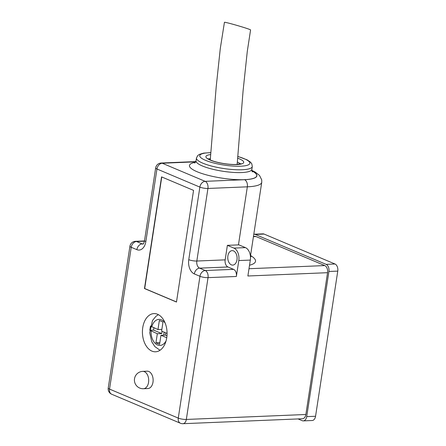 <?xml version="1.0" encoding="UTF-8"?>
<svg xmlns="http://www.w3.org/2000/svg" width="446" height="446" viewBox="0 0 446 446"><rect width="100%" height="100%" fill="white"/><g stroke="black" fill="none" stroke-linecap="round" stroke-linejoin="round"><path stroke-width="0.67" d="M253.467 236.425L254.956 236.363A5.792 3.73 87.6 0 1 256.049 236.57L324.783 265.576A5.792 3.73 87.6 0 1 327.565 272.69L305.867 414.496A5.792 3.73 87.6 0 1 302.472 418.749L182.932 423.7A5.792 3.73 -92.4 0 0 186.333 419.446L305.867 414.496M227.945 266.976L233.581 269.356A5.792 3.73 87.6 0 1 236.363 276.47L238.8 260.559A10.135 6.528 -92.4 0 0 233.927 248.104L227.382 245.345L225.163 259.856A5.792 3.73 -92.4 0 0 227.945 266.976L199.613 268.146L205.249 270.527L233.581 269.356M227.382 245.345L238.894 244.865L245.439 247.625A10.135 6.528 -92.4 0 1 250.312 260.085L247.876 275.996L327.565 272.69M161.558 176.878L144.471 288.534L176.477 302.042L193.558 190.386L161.558 176.878M151.93 351.113A19.117 12.315 -92.4 0 0 155.542 351.794A19.117 12.315 -92.4 0 0 167.049 332.181A19.117 12.315 -92.4 0 0 153.959 313.594A19.117 12.315 -92.4 0 0 142.464 330.391A19.117 12.315 -92.4 0 0 151.93 351.113M264.065 234.066L255.212 234.434A5.792 3.73 -92.4 0 0 254.12 234.228L262.973 233.86A5.792 3.73 87.6 0 1 264.065 234.066L334.985 263.993A5.792 3.73 87.6 0 1 337.767 271.112L315.556 416.263A5.792 3.73 87.6 0 1 312.161 420.517L303.302 420.885A5.792 3.73 -92.4 0 1 302.21 420.678L298.067 418.928M303.302 420.885A5.792 3.73 -92.4 0 0 306.703 416.631L315.556 416.263M337.767 271.112L328.914 271.475L306.703 416.631M328.914 271.475A5.792 3.73 -92.4 0 0 326.132 264.361L334.985 263.993M255.212 234.434L326.132 264.361M254.12 234.228A5.792 3.73 -92.4 0 0 253.796 234.261M231.368 264.852A7.242 4.666 -92.4 0 0 232.734 265.108A7.242 4.666 -92.4 0 0 237.094 257.682A7.242 4.666 -92.4 0 0 232.137 250.641A7.242 4.666 -92.4 0 0 227.783 257.002A7.242 4.666 -92.4 0 0 231.368 264.852M237.149 164.396L243.081 90.873L247.285 51.413L250.574 29.921A13.614 0.524 -163.7 0 0 245.936 28.148A13.614 0.524 -163.7 0 0 232.048 24.023A13.614 0.524 -163.7 0 0 224.438 22.3L220.279 48.581L216.182 87.031L210.261 159.936M161.764 176.967L144.694 288.523L176.488 301.942M167.077 333.396L161.603 331.088L162.991 322.018L159.356 320.479L157.968 329.549L150.447 326.071L149.806 330.257L157.326 333.742L155.938 342.812L159.573 344.345L160.961 335.275L166.754 337.717M160.961 335.275L165.388 335.091L166.982 335.76M165.388 335.091L165.734 332.833M161.865 329.393L157.968 329.549M157.326 333.742L161.753 333.558L153.569 330.101L149.806 330.257M153.915 327.843L153.569 330.101M162.099 331.294L161.753 333.558M159.835 342.651L155.938 342.812M164.167 332.17L163.71 335.158M143.461 388.734L147.888 388.55A8.691 5.597 -92.4 0 0 153.123 379.635A8.691 5.597 -92.4 0 0 147.169 371.183L142.742 371.367A8.691 8.691 0 0 0 134.419 380.41A8.691 8.691 0 0 0 143.461 388.734A8.691 5.597 -92.4 0 0 148.557 382.35A8.691 5.597 -92.4 0 0 142.742 371.367M250.613 255.58A45.765 10.174 -171.3 0 1 249.526 265.219M248.991 268.715L324.783 265.576M256.049 236.57L253.428 236.675M251.839 170.35L255.285 172.117L259.516 175.451L261.741 179.922L261.752 182.28A39.973 8.887 -171.3 0 1 247.335 186.824L238.454 244.882M195.727 161.842L162.238 163.23L205.149 181.338L244.553 179.705A5.792 3.73 -92.4 0 1 247.335 186.824L207.936 188.457L196.825 261.033L225.163 259.856M144.426 241.191L136.515 241.52L142.151 243.901A5.792 4.237 112.9 0 0 136.866 249.665L131.23 247.29L109.532 389.09L178.266 418.097L199.964 276.291L194.328 273.916A5.792 4.237 112.9 0 1 199.613 268.146A5.792 3.73 87.6 0 1 196.825 261.033A5.792 1.288 -171.3 0 1 188.764 259.678L199.869 187.103L156.959 168.995L145.848 241.57A5.792 1.288 -171.3 0 1 144.549 240.511C144.03 242.719 143.495 243.94 142.943 244.174M236.363 276.47L208.031 277.646A5.792 3.73 -92.4 0 0 205.249 270.527A5.792 4.237 -67.1 0 0 199.964 276.291A5.792 1.288 8.7 0 0 208.031 277.646L186.333 419.446A5.792 1.288 8.7 0 1 178.266 418.097A5.792 4.237 112.9 0 0 180.44 423.248L111.706 394.242A5.792 4.237 112.9 0 1 109.532 389.09A5.792 1.288 -171.3 0 1 108.233 388.031L129.931 246.225A5.792 1.288 -171.3 0 0 131.23 247.29A5.792 4.237 112.9 0 1 136.515 241.52A5.792 3.73 -92.4 0 0 135.417 241.314A5.792 5.792 0 0 0 129.931 246.225M251.929 170.89A34.03 7.565 -171.3 0 1 242.512 179.721A34.03 7.565 -171.3 0 1 197.087 171.727A34.03 7.565 -171.3 0 1 195.51 162.26M244.553 179.705A34.175 7.599 8.7 0 0 251.912 170.818M143.032 244.107A5.792 3.73 -92.4 0 1 142.151 243.901L143.272 243.856M238.8 260.559L250.312 260.085M136.866 249.665A11.585 7.465 -92.4 0 0 145.848 241.57M188.764 259.678A11.585 7.465 -92.4 0 0 194.328 273.916M250.34 255.664A39.973 8.887 8.7 0 0 250.646 254.856L250.959 256.812M237.601 158.179A19.117 4.248 -171.3 0 1 236.804 164.552A19.117 4.248 -171.3 0 1 211.192 160.488A19.117 4.248 -171.3 0 1 210.651 154.578M210.785 152.727A25.344 5.636 8.7 0 0 204.708 159.969A25.344 5.636 8.7 0 0 240.717 166.202A25.344 5.636 8.7 0 0 237.724 156.479M237.729 156.384L247.14 159.863L250.529 162.166L251.806 163.816L252.291 166.548A28.237 6.277 -171.3 0 1 242.106 169.759A28.237 6.277 -171.3 0 1 202.796 163.169A28.237 6.277 -171.3 0 1 196.463 158.007L196.034 160.794A28.237 6.277 8.7 0 0 202.367 165.962A28.237 6.277 8.7 0 0 232.918 172.385A28.237 6.277 8.7 0 0 251.867 169.341C251.839 170.707 252.018 171.576 252.408 171.95M240.188 163.955A16.218 3.607 8.7 0 0 237.322 162.004M210.367 158.464A16.218 3.607 8.7 0 0 208.784 159.155M161.145 163.024A5.792 5.792 0 0 0 155.66 167.936A5.792 1.288 8.7 0 0 156.959 168.995A5.792 4.237 112.9 0 1 162.238 163.23A5.792 3.73 -92.4 0 0 161.145 163.024L195.833 161.586M205.149 181.338A5.792 4.237 112.9 0 0 199.869 187.103A5.792 1.288 -171.3 0 0 207.936 188.457A5.792 3.73 -92.4 0 0 205.149 181.338M233.927 248.104L245.439 247.625M165.254 323.311A13.034 8.396 -92.4 0 0 151.718 326.912M151.077 331.099A13.034 8.396 -92.4 0 0 157.544 344.975A13.034 8.396 -92.4 0 0 166.107 340.777M261.752 182.28L250.646 254.856M252.291 166.548L251.867 169.341M144.476 240.94L135.417 241.314M155.66 167.936L144.549 240.511M108.233 388.031A5.792 5.792 0 0 0 111.706 394.242M180.44 423.248A5.792 5.792 0 0 0 182.932 423.7M194.735 163.125L196.034 160.794M240.6 164.139L240.979 163.671L236.257 164.446C229.127 164.847 216.483 162.706 210.863 160.198L208.12 158.642M196.463 158.007L197.734 155.559L199.423 154.366L203.588 153.129L210.796 152.616M158.397 314.664L155.949 316.286L152.482 320.512L149.711 332.733L151.785 341.814L154.874 346.609L160.025 350.255"/></g></svg>
